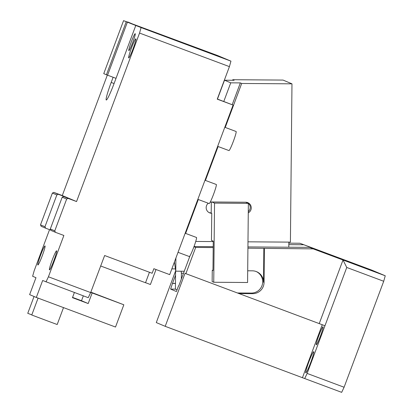 <?xml version="1.0" encoding="UTF-8"?>
<svg xmlns="http://www.w3.org/2000/svg" width="413" height="413" viewBox="0 0 413 413"><rect width="100%" height="100%" fill="white"/><g stroke="black" fill="none" stroke-linecap="round" stroke-linejoin="round"><path stroke-width="0.62" d="M45.998 281.903L48.424 276.793L90.664 292.574L88.237 297.685L42.658 280.499L36.318 297.453L29.633 294.639L35.972 277.686L32.627 276.276L34.16 270.794L49.545 229.649M40.505 224.853L41.166 226.309L45.626 228.183L44.965 226.732L40.505 224.853L52.394 193.062L56.849 194.936L44.965 226.732M107.328 75.099L62.291 195.55L53.845 192.396L52.394 193.062M50.835 230.129L45.626 228.183M53.845 192.396L58.3 194.275L56.849 194.936M62.291 195.55L76.555 201.554L139.553 33.061L141.086 27.578L230.95 61.145L229.416 66.632L139.553 33.061M58.3 194.275L66.751 197.429M230.95 61.145L217.579 55.518L127.617 22.163M217.305 99.017L233.092 105.078L217.253 99.161L229.416 66.632M127.715 21.951L132.976 24.16L123.559 20.65L141.086 27.578M76.555 201.554L68.109 198.4L66.658 199.066L54.769 230.857L55.43 232.312L63.876 235.467L48.424 276.793M233.092 105.078L169.697 274.63L153.858 268.713L152.154 273.272L104.639 255.523L90.664 292.574M55.43 232.312L50.975 230.433L50.314 228.983L54.769 230.857M90.746 292.358L92.156 292.951L88.191 303.545L72.461 297.67L74.386 292.507M36.318 297.453L115.511 327.039L123.833 304.784L90.824 292.136M92.156 292.951L123.833 304.784M72.564 297.391L81.506 300.731L83.333 295.853M68.109 198.4L63.654 196.526L72.099 199.68M114.081 83.529L111.185 82.445L113.121 77.267M111.185 82.445A18.1 1.549 -69.5 0 0 106.27 100.003A18.1 1.549 -69.5 0 0 106.275 100.003A18.1 1.549 -69.5 0 0 114.04 83.648L116.017 78.346L106.425 74.758L126.239 21.775M135.831 25.363L116.017 78.346M127.38 22.209L107.571 75.192M128.856 50.639A9.05 0.774 110.5 0 1 131.308 41.873A9.05 0.774 110.5 0 1 135.19 33.68A9.05 0.774 110.5 0 1 135.196 33.68A9.05 0.774 110.5 0 1 132.743 42.446A9.05 0.774 110.5 0 1 128.856 50.639L128.856 50.639M123.559 20.65L103.751 73.633L106.425 74.758M66.658 199.066L62.198 197.187L50.314 228.983M63.654 196.526L62.198 197.187M88.191 303.545L81.506 300.731M63.514 307.613L57.195 324.515L48.657 321.371L31.765 315.011L38.079 298.114M31.811 314.876L27.754 313.322L34.042 296.498M185.169 233.247L196.48 237.475A10.18 0.867 110.5 0 1 196.48 237.475A10.18 0.867 110.5 0 1 196.485 237.475A10.18 0.867 110.5 0 1 193.728 247.33A10.18 0.867 110.5 0 1 189.355 256.55A10.18 0.867 110.5 0 1 189.35 256.55L178.039 252.322M204.982 180.264L216.293 184.487A10.18 0.867 110.5 0 1 215.059 190.011A10.18 0.867 110.5 0 1 211.26 199.954A10.18 0.867 110.5 0 1 209.164 203.563L197.848 199.34M236.097 131.499A10.18 0.867 110.5 0 1 236.102 131.504A10.18 0.867 110.5 0 1 233.345 141.36A10.18 0.867 110.5 0 1 228.978 150.58A10.18 0.867 110.5 0 1 228.972 150.58L217.661 146.352M236.102 131.504A10.18 0.867 110.5 0 1 236.107 131.504L224.791 127.276M49.467 269.875A10.18 0.867 110.5 0 1 52.224 260.014A10.18 0.867 110.5 0 1 56.596 250.799L56.596 250.799A10.18 0.867 110.5 0 1 53.84 260.655A10.18 0.867 110.5 0 1 49.467 269.875L49.467 269.875M37.877 264.996A10.18 0.867 110.5 0 1 40.634 255.136A10.18 0.867 110.5 0 1 45.007 245.921L45.007 245.921A10.18 0.867 110.5 0 1 42.25 255.781A10.18 0.867 110.5 0 1 37.877 264.996L37.877 264.996M128.706 57.934A10.18 0.867 110.5 0 1 131.463 48.073A10.18 0.867 110.5 0 1 135.836 38.858A10.18 0.867 110.5 0 1 135.841 38.858A10.18 0.867 110.5 0 1 133.079 48.719A10.18 0.867 110.5 0 1 128.711 57.934A10.18 0.867 110.5 0 1 128.706 57.934M181.152 271.222L181.39 273.22L183.506 273.236M177.048 289.823L175.417 289.136L175.592 271.109M181.333 279.049L181.39 273.22M175.473 283.39L172.495 283.37L170.61 289.1L175.417 289.136M175.473 283.483L172.722 283.463M178.772 285.904L190.032 255.786M170.61 289.1L176.408 291.542L178.514 285.904M247.924 248.177L313.209 248.874L309.647 247.372L344.726 260.474L338.484 257.851L338.386 258.11M175.54 271.088L156.29 322.579L165.205 326.327L304.706 378.545L307.133 373.435L344.091 387.239L341.665 392.35L304.706 378.545M322.254 324.721L302.481 377.606M165.205 326.327L185.014 273.344L324.964 325.749L307.133 373.435M346.755 267.464L343.012 260.004L385.246 275.781L383.713 281.268L346.755 267.464L324.964 325.749M385.246 275.781L371.876 270.154L299.838 243.247L288.837 243.164M383.713 281.268L344.091 387.239M305.796 372.872A11.311 0.965 -69.5 0 0 305.801 372.872A11.311 0.965 -69.5 0 0 310.648 362.65A11.311 0.965 -69.5 0 0 313.72 351.675L313.72 351.675A11.311 0.965 -69.5 0 0 308.862 361.917A11.311 0.965 -69.5 0 0 305.796 372.872M322.832 328.686A9.618 0.821 -69.5 0 0 323.033 326.776A9.618 0.821 -69.5 0 0 323.028 326.771A9.618 0.821 -69.5 0 0 321.944 328.309A9.618 0.821 -69.5 0 0 317.902 338.262A9.618 0.821 -69.5 0 0 316.296 344.788A9.618 0.821 -69.5 0 0 316.301 344.788A9.618 0.821 -69.5 0 0 319.347 338.856A9.618 0.821 -69.5 0 0 322.832 328.686M319.239 323.585L343.012 260.004L313.209 248.874M264.387 248.518L264.057 282.44A11.311 11.27 -67.2 0 1 252.663 293.664L238.864 293.566M256.205 271.532A11.311 11.27 -67.2 0 1 251.285 293.08L237.48 292.982M263.855 248.29L263.52 282.213A11.311 11.27 -67.2 0 0 252.353 270.825L247.702 270.789M213.196 247.573L195.679 247.444L185.86 273.7M299.838 243.247L338.484 257.851M309.647 247.372L247.934 246.922M213.206 246.669L194.022 246.53M195.679 247.444L193.955 246.721M175.551 275.197L172.495 283.37M288.821 244.641L303.405 244.749M149.439 272.26L145.521 282.745L100.612 265.967M247.986 241.822L290.411 242.132L291.976 83.834L283.06 80.081L232.772 79.714L234.109 80.277L224.507 80.21L217.455 99.068M156.016 269.519L150.409 284.511L145.541 282.688M213.258 241.569L195.736 241.44M175.241 268.894L171.849 268.868M175.902 258.037L175.773 271.181L174.415 262.012M184.255 271.243L175.773 271.181M288.847 242.121L288.795 247.222M232.772 79.714L232.565 80.267M248.363 203.356L214.533 203.108L211.859 201.983L245.689 202.231L248.363 203.356L247.583 282.502L213.748 282.255L212.148 281.583L212.256 270.272L212.974 270.278M214.533 203.108L213.748 282.255M211.213 212.845L210.676 212.84L211.208 213.062L211.322 202.003M212.256 270.272L212.969 270.572L213.263 241.177L211.477 240.428L211.745 213.289L211.208 213.062M209.086 212.597A5.658 5.637 112.8 0 0 210.676 212.84M211.859 201.983A5.658 5.637 112.8 0 0 210.165 202.231M208.276 203.232A5.658 5.637 112.8 0 0 211.745 213.289M247.284 202.468A5.658 5.637 -67.2 0 1 248.285 211.673M248.27 212.871A5.658 5.637 112.8 0 0 245.689 202.231M291.976 83.834L241.688 83.467L225.245 127.447M218.11 146.522L205.431 180.429M198.302 199.505L185.623 233.417M241.688 83.467L240.351 82.905L232.199 104.706M224.507 80.21L230.748 82.832L240.351 82.905M223.794 101.438L230.748 82.832M252.663 293.664L251.285 293.08M264.057 282.44L263.52 282.213"/></g></svg>
